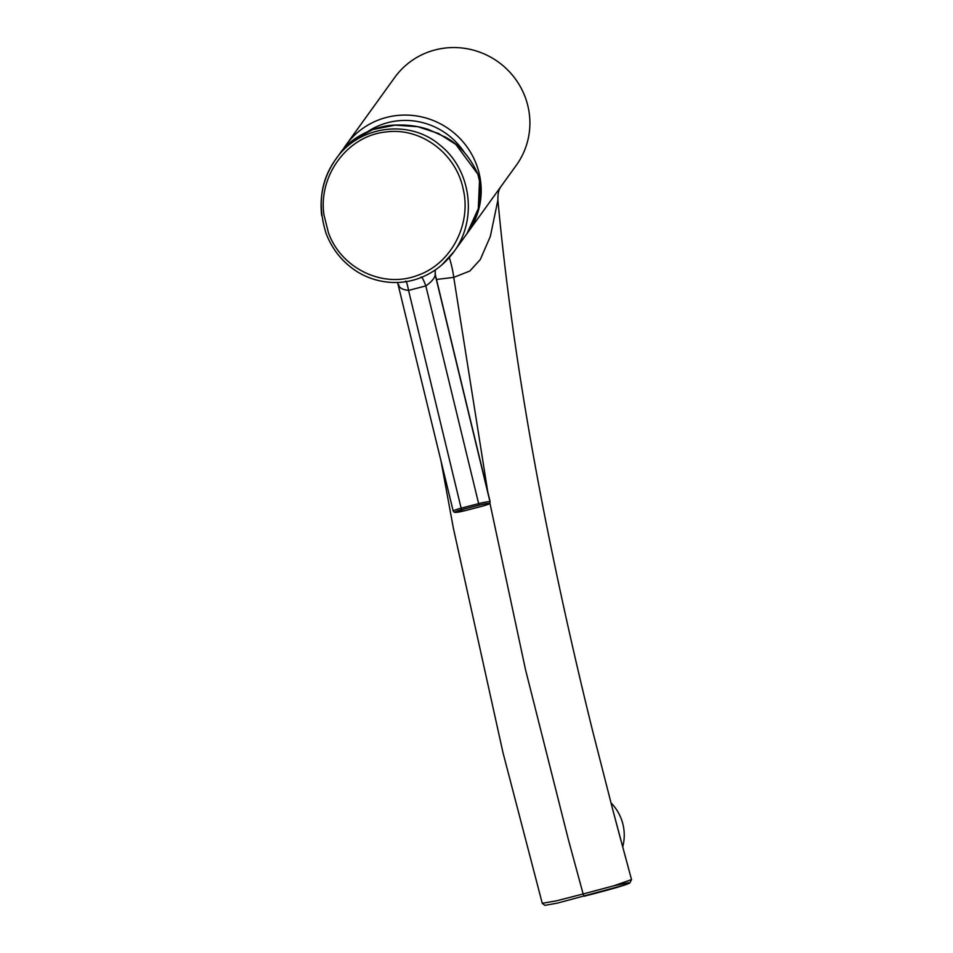<?xml version="1.0" encoding="UTF-8"?>
<svg xmlns="http://www.w3.org/2000/svg" width="953" height="953" viewBox="0 0 953 953"><rect width="100%" height="100%" fill="white"/><g stroke="black" fill="none" stroke-linecap="round" stroke-linejoin="round"><path stroke-width="1.43" d="M622.726 846.86A45.577 44.827 -122.1 0 0 610.944 802.795M613.017 810.669L621.034 840.796M612.565 808.954L622.047 844.346M487.745 491.772L453.747 277.383L436.486 279.455M440.679 459.203L453.342 528.033L502.946 752.477L542.257 903.313L556.528 900.811L583.141 893.974L568.441 839.819L525.52 669.697L489.925 503.16M614.34 885.659L628.777 882.657L624.263 885.123L557.279 903.134L544.902 905.35L542.245 903.313M583.141 893.974L613.792 885.813L631.529 879.607L629.862 882.943C626.395 885.242 599.58 892.318 584.177 896.213L583.141 893.974M612.743 809.621L592.575 730.713C573.897 655.08 557.505 581.187 543.377 509.033C530.583 443.145 520.183 381.069 512.178 322.793C506.21 279.479 501.445 238.584 497.895 200.118L490.354 236.356L480.288 259.561L469.853 271.009L453.747 277.383A23.527 4.05 75.4 0 0 449.316 257.501M500.516 187.122L488.937 203.203M342.937 149.657A74.977 73.119 35.8 0 1 346.046 144.963L394.745 77.443A74.977 73.119 35.8 0 1 435.092 49.937A74.977 73.119 35.8 0 1 516.133 79.992A74.977 73.119 35.8 0 1 516.371 165.167L500.456 187.229M346.046 144.963A74.977 73.119 35.8 0 1 386.394 117.457A74.977 73.119 35.8 0 1 467.435 147.512A74.977 73.119 35.8 0 1 467.661 232.687A74.977 73.119 35.8 0 1 467.03 233.556M339.935 153.481C350.025 137.971 375.113 124.938 397.067 125.046C407.944 124.724 418.331 126.177 428.219 129.394L445.587 137.22C459.441 144.82 470.174 157.066 477.775 173.958L479.514 180.903C481.956 200.869 477.751 218.475 466.91 233.711L478.299 208.636L479.502 180.927L477.798 174.065L455.832 144.415L438.511 133.48L417.748 126.701L395.054 125.141L372.837 129.548L353.885 139.519L339.923 153.493L335.611 159.473C358.423 125.57 409.349 118.672 439.845 145.023C471.151 169.455 477.918 219.393 453.914 251.735L442.025 264.72M321.697 215.652C319.326 195.151 323.937 176.472 335.504 159.616L335.611 159.473M323.984 214.937L328.38 232.556C340.674 267.638 381.998 288.735 416.997 275.572C451.365 264.076 471.699 224.05 463.158 188.932C455.999 153.54 420.785 126.701 385.072 132.074C346.701 136.291 318.076 176.496 323.984 214.937M435.044 274.202L435.259 275.024C434.449 278.419 431.316 282.052 425.824 285.912L408.527 290.415C402.154 289.629 398.866 287.675 398.664 284.554M435.128 270.056L435.259 275.024L489.985 501.731A1.465 1.441 106.3 0 1 488.937 503.518A8.648 0.87 166.4 0 0 479.025 505.185L461.764 509.676A8.648 0.87 166.4 0 0 455.153 512.321A8.648 0.87 166.4 0 0 465.052 510.653L482.349 506.162A8.648 0.87 166.4 0 0 488.937 503.518M420.809 277.323C421.631 276.227 423.299 279.086 425.824 285.912L479.025 505.185M465.1 510.641L482.349 506.162C491.236 503.446 489.187 504.28 490.176 501.874A10.114 1.024 166.4 0 0 489.985 501.731A10.114 1.024 166.4 0 0 478.406 503.684L461.133 508.175L408.563 290.403C407.134 283.244 406.085 280.206 405.382 281.338M367.906 131.478A69.533 67.806 35.8 0 1 464.409 152.528M455.153 512.321A1.465 1.441 -73.7 0 1 454.39 512.309L453.211 511.118A10.114 1.024 166.4 0 1 461.133 508.175L461.764 509.676M631.529 879.607L621.809 843.476M497.895 200.118C497.811 189.111 500.361 188.384 500.551 187.074M467.661 232.687L489.008 203.096M453.878 251.771L466.934 233.676M454.39 512.309L465.076 510.653M490.176 501.874L435.283 274.476L435.223 269.985M453.211 511.118L397.568 282.457M335.504 159.616C320.411 180.856 317.313 205.574 326.2 233.771C332.716 250.377 343.485 263.302 358.519 272.522C367.87 277.978 377.948 281.206 388.729 282.207C399.688 283.208 410.326 281.707 420.642 277.716C434.151 272.284 445.23 263.636 453.902 251.759L453.914 251.735"/></g></svg>

